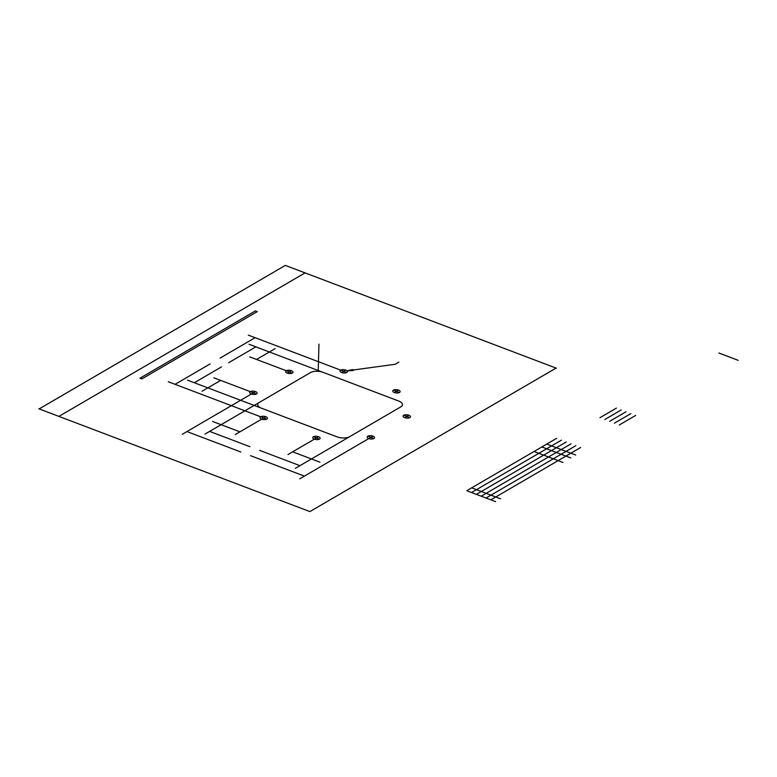<?xml version="1.0" encoding="UTF-8"?>
<svg xmlns="http://www.w3.org/2000/svg" width="777" height="777" viewBox="0 0 777 777"><rect width="100%" height="100%" fill="white"/><g stroke="black" fill="none" stroke-linecap="round" stroke-linejoin="round"><path stroke-width="1.17" d="M318.531 436.723A3.71 1.651 5.3 0 0 312.762 437.538A3.71 1.651 5.3 0 0 318.055 439.549A3.71 1.651 5.3 0 0 318.531 436.723M265.831 416.734A3.71 1.651 5.3 0 0 260.052 417.55A3.71 1.651 5.3 0 0 265.355 419.561A3.71 1.651 5.3 0 0 265.831 416.734M408.857 415.219A3.71 1.651 5.3 0 0 403.088 416.035A3.71 1.651 5.3 0 0 408.381 418.045A3.71 1.651 5.3 0 0 408.857 415.219M372.96 436.15A3.71 1.651 5.3 0 0 367.181 436.965A3.71 1.651 5.3 0 0 372.484 438.976A3.71 1.651 5.3 0 0 372.96 436.15M345.833 370.095A3.71 1.651 5.3 0 0 340.064 370.911A3.71 1.651 5.3 0 0 345.357 372.921A3.71 1.651 5.3 0 0 345.833 370.095M398.543 390.083A3.71 1.651 5.3 0 0 392.764 390.899A3.71 1.651 5.3 0 0 398.067 392.909A3.71 1.651 5.3 0 0 398.543 390.083M255.507 391.598A3.71 1.651 5.3 0 0 249.738 392.414A3.71 1.651 5.3 0 0 255.031 394.425A3.71 1.651 5.3 0 0 255.507 391.598M291.404 370.678A3.71 1.651 5.3 0 0 285.635 371.493A3.71 1.651 5.3 0 0 290.928 373.504A3.71 1.651 5.3 0 0 291.404 370.678M318.211 371.328L318.949 344.153M398.902 362.111L395.211 364.267L353.03 370.037M352.564 369.561L353.496 370.522L347.096 370.852L352.564 369.561M342.366 372.115L345.134 370.503M345.784 372.086L341.715 370.542M395.066 392.103L397.843 390.491M398.484 392.074L394.425 390.53M405.39 417.239L408.158 415.627M408.809 417.2L404.739 415.666M369.493 438.17L372.261 436.557M372.911 438.131L368.842 436.587M315.064 438.743L317.832 437.13M318.483 438.714L314.413 437.169M262.364 418.754L265.132 417.142M265.783 418.725L261.713 417.181M252.039 393.618L254.807 392.006M255.458 393.589L251.389 392.045M287.937 372.698L290.705 371.085M291.356 372.659L287.296 371.115M349.631 436.703L400.913 406.808A9.139 4.06 5.3 0 0 398.514 400.961L323.222 372.406A9.139 4.06 5.3 0 0 310.567 372.542L259.285 402.437A9.139 4.06 5.3 0 0 261.684 408.284L336.975 436.839A9.139 4.06 5.3 0 0 349.631 436.703M220.658 380.39L202.049 391.239M275.175 348.611L256.556 359.46M250.689 391.783L213.83 377.797M288.626 371.62L249.728 356.876M239.938 431.827L212.616 421.474M319.959 462.179L292.638 451.816M261.888 419.036L235.285 434.547M314.588 439.024L287.985 454.535M209.605 431.4L249.932 446.697M259.615 450.369L299.951 465.666M271.124 395.542L204.953 434.11M361.47 429.807L295.299 468.376M194.318 382.74L221.532 366.88M228.652 362.723L255.866 346.863M296.6 421.522L187.49 380.147M358.139 385.654L249.038 344.269M175.097 384.333L210.111 363.918M220.085 358.1L255.109 337.694M261.014 416.909L168.269 381.74M341.016 370.279L248.271 335.101M186.946 431.565L240.841 452M250.515 455.672L304.399 476.107M251.563 393.9L182.294 434.275M369.017 438.442L299.747 478.826M139.996 378.176L255.39 310.907L257.284 311.626L141.89 378.894L139.996 378.176M490.85 499.854L580.701 447.474M486.033 498.028L575.883 445.648M481.216 496.202L571.066 443.822M476.398 494.366L566.248 441.987M471.581 492.54L561.431 440.161M495.668 501.68L466.754 490.714L556.614 438.335M471.678 487.849L500.592 498.815M546.765 444.075L575.679 455.04M541.841 446.95L570.755 457.915M534.042 451.495L562.956 462.451M614.452 423.164L630.866 413.597M619.269 424.99L635.683 415.423M599.999 417.686L616.404 408.11M604.817 419.512L621.231 409.945M609.634 421.338L626.048 411.771M738.15 360.324L718.88 353.02M39.161 408.916L285.334 265.404L556.381 368.211M556.07 368.084L309.897 511.596L38.85 408.789M58.887 416.394L305.06 272.892"/></g></svg>
